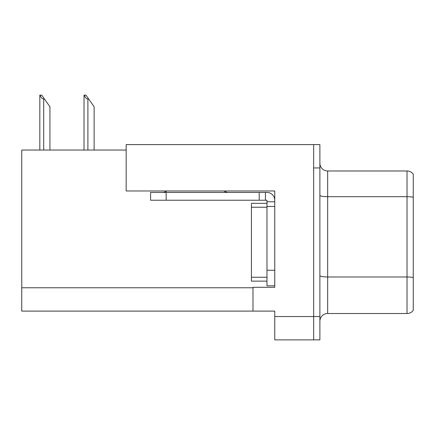<?xml version="1.0" encoding="UTF-8"?>
<svg xmlns="http://www.w3.org/2000/svg" width="435" height="435" viewBox="0 0 435 435"><rect width="100%" height="100%" fill="white"/><g stroke="black" fill="none" stroke-linecap="round" stroke-linejoin="round"><path stroke-width="0.65" d="M126.161 150.048L21.75 150.048L21.75 311.096L274.762 311.096L274.762 339.882L319.888 339.882L319.888 144.599L126.161 144.599L126.161 190.97L274.762 190.97L274.762 206.451L266.981 206.451L266.981 200.23L259.2 200.23L259.2 192.449L266.981 192.449A7.781 7.781 0 0 1 274.762 200.23M274.762 206.451L274.762 270.249L266.981 270.249L266.981 285.811L274.762 285.811L274.762 270.249L274.762 287.29L252.98 287.29L252.98 311.096M319.888 167.943L313.662 167.943L313.662 339.882L313.662 144.599M413.25 174.087A7.781 7.781 0 0 0 407.024 170.977A7.781 7.781 0 0 1 413.25 174.087L413.25 310.394A7.781 7.781 0 0 1 407.024 313.51L327.669 313.51A7.781 7.781 0 0 0 319.888 321.286M413.25 197.773L413.25 310.394M413.25 197.229A7.781 1.348 180 0 0 407.024 196.691L407.024 170.977L327.669 170.977A7.781 7.781 0 0 1 319.888 163.196A7.781 7.781 0 0 0 327.669 170.977L327.669 313.51M84.379 95.118L85.956 95.118L88.68 99.006L87.903 99.006C86.299 98.881 85.124 97.587 84.379 95.118L84.015 95.118L84.015 150.048M94.129 150.048L94.129 106.787L88.68 99.006M40.189 95.118L41.765 95.118L44.49 99.006L43.712 99.006C42.108 98.881 40.928 97.587 40.189 95.118L39.824 95.118L39.824 150.048M49.938 150.048L49.938 106.787L44.49 99.006M166.822 190.97A7.781 7.781 0 0 1 162.26 192.449M223.987 190.97A7.781 7.781 0 0 0 228.549 192.449M259.2 200.23L150.592 200.23L150.592 192.449L259.2 192.449M266.981 285.811L274.762 285.811M265.426 200.23L265.426 192.449M274.762 201.786L266.981 201.786M266.981 270.249L266.981 203.341L251.419 203.341L251.419 207.229L266.981 207.229M266.981 281.14L251.419 281.14L251.419 207.229M274.762 316.544L319.888 316.544M21.75 287.758L252.98 287.758M413.25 277.525A7.781 1.348 180 0 0 407.024 276.981L407.024 196.691L327.669 196.691A7.781 1.348 0 0 1 319.888 195.342M407.024 313.51L407.024 276.981L327.669 276.981A7.781 1.348 0 0 1 319.888 275.632M87.903 150.048L87.903 99.006M43.712 150.048L43.712 99.006M166.148 200.23L166.148 192.449M251.419 277.253L266.981 277.253"/></g></svg>
